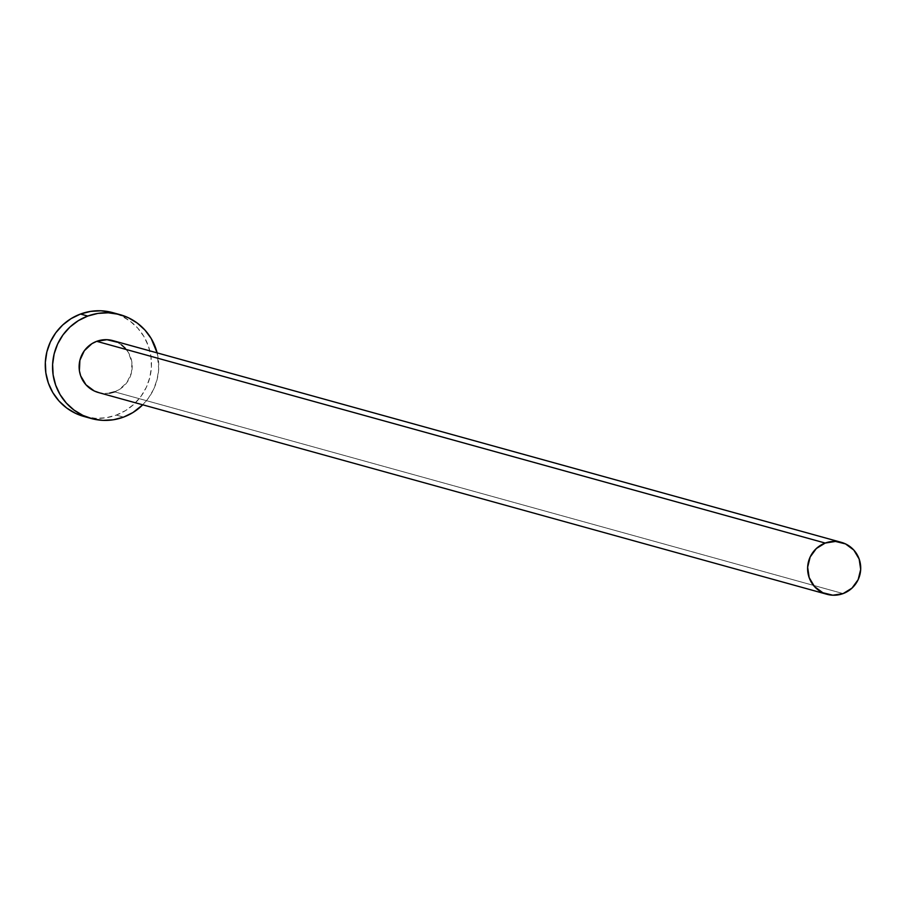 <?xml version="1.0" encoding="UTF-8"?>
<svg xmlns="http://www.w3.org/2000/svg" width="906" height="906" viewBox="0 0 906 906"><rect width="100%" height="100%" fill="white"/><g stroke="black" fill="none" stroke-linecap="round" stroke-linejoin="round"><path stroke-width="0.68" stroke-dasharray="4.53 3.4" d="M125.334 348.346L128.437 352.559L131.925 362.423L131.415 372.91L126.987 382.445L119.309 389.557L114.609 391.845L843.112 593.589L114.609 391.845A26.942 26.523 105.5 0 0 112.854 340.622M83.998 416.488A53.884 53.046 105.5 0 0 116.262 415.095L123.556 417.111L116.262 415.095A53.884 53.046 105.5 0 0 151.449 362.264A53.884 53.046 105.5 0 0 112.752 312.638M157.123 352.876A53.884 53.046 -74.5 0 1 142.74 404.812L148.312 398.3L153.669 389.206L157.18 379.24L158.697 368.787L157.123 352.876M109.558 393.17L104.36 393.476L98.528 392.558M117.01 342.162L121.472 344.835M84.111 416.522L95.776 418.346L106.172 417.745L116.262 415.095L125.674 410.509L134.043 404.155L141.03 396.273L146.387 387.19L149.886 377.224L151.415 366.771L150.906 356.239L148.38 346.024L143.929 336.522L137.723 328.097L130.011 321.075L121.076 315.73L111.279 312.253M98.471 392.547A26.942 26.523 105.5 0 0 114.609 391.845"/><path stroke-width="1.36" d="M841.357 542.354L112.854 340.622A26.942 26.523 105.5 0 0 96.716 341.324L825.219 543.056A26.942 26.523 -74.5 0 1 860.7 567.167A26.942 26.523 -74.5 0 1 826.974 594.291A26.942 26.523 -74.5 0 1 825.219 543.056L96.716 341.324L106.965 339.693L117.01 342.162M120.034 314.654L112.752 312.638A53.884 53.046 105.5 0 0 80.487 314.042L87.769 316.058A53.884 53.046 -74.5 0 1 120.034 314.654A53.884 53.046 -74.5 0 1 157.123 352.876L151.211 338.538L145.005 330.124L137.293 323.091L128.369 317.746L118.561 314.269L108.267 312.808L97.859 313.408L87.769 316.058L80.487 314.042A53.884 53.046 105.5 0 0 45.3 366.862A53.884 53.046 105.5 0 0 83.998 416.488L91.279 418.515A53.884 53.046 -74.5 0 1 52.582 368.889A53.884 53.046 -74.5 0 1 87.769 316.058L78.358 320.645L69.989 326.998L63.001 334.869L57.656 343.963L54.145 353.929L52.616 364.382L53.126 374.914L55.662 385.129L60.113 394.631L66.308 403.045L74.02 410.067L82.956 415.424L92.763 418.9L103.058 420.361L113.454 419.761L123.556 417.111A53.884 53.046 -74.5 0 1 91.279 418.515M142.74 404.812A53.884 53.046 -74.5 0 1 123.556 417.111L132.967 412.524L142.74 404.812M114.609 391.845L109.558 393.17M99.207 392.74L94.303 391.007L85.991 384.812L80.657 375.854L79.388 370.747L79.898 360.26L84.326 350.724L92.004 343.612L96.716 341.324A26.942 26.523 105.5 0 0 98.471 392.547L826.974 594.291M121.472 344.835L125.334 348.346M111.279 312.253L100.974 310.792L90.577 311.392L80.487 314.042L71.076 318.629L62.707 324.982L55.719 332.853L50.362 341.947L46.863 351.913L45.334 362.355L45.844 372.898L48.369 383.102L52.82 392.604L59.026 401.03L66.738 408.051L75.674 413.408L84.111 416.522M825.219 543.056L816.329 548.526L810.157 557.009L807.642 567.224L809.16 577.598L814.494 586.556L822.807 592.739L832.863 595.208L843.112 593.589L851.991 588.119L858.163 579.636L860.689 569.421L859.16 559.047L853.837 550.089L845.513 543.906L835.468 541.437L825.219 543.056"/></g></svg>
